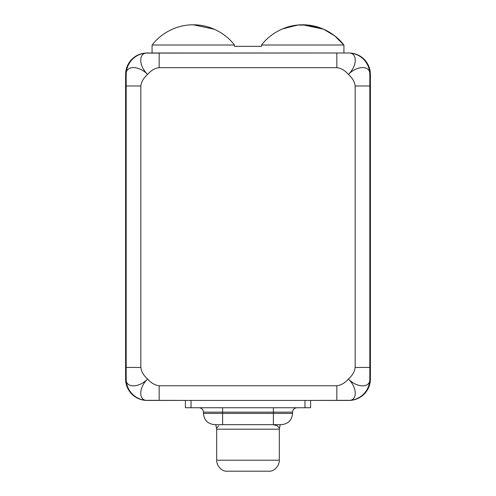 <?xml version="1.0" encoding="UTF-8"?>
<svg xmlns="http://www.w3.org/2000/svg" width="496" height="496" viewBox="0 0 496 496"><rect width="100%" height="100%" fill="white"/><g stroke="black" fill="none" stroke-linecap="round" stroke-linejoin="round"><path stroke-width="0.74" d="M351.05 400.322L310.601 400.427L310.601 407.755L185.399 407.755L185.399 400.427L191.034 400.427L191.034 407.755L304.966 407.755L304.966 400.427L310.601 400.427L159.16 400.427L159.16 385.764L336.84 385.764L336.84 400.427L310.601 400.427L310.601 407.755L304.966 407.755L304.966 400.427L191.034 400.427L191.034 407.755L185.399 407.755L185.399 400.427L144.95 400.322M203.8 412.157L222.617 412.157L222.617 407.755L222.617 412.157L273.383 412.157L273.383 407.755L273.383 412.157L292.553 412.157C292.82 409.485 294.283 408.016 296.955 407.755M279.409 428.228L277.642 425.99L273.352 424.675L281.127 424.675L222.648 424.675A11.278 11.067 90 0 1 222.623 424.675L214.725 424.675C207.812 423.944 204.048 420.186 203.447 413.397L222.617 413.397L203.447 413.397L203.447 412.157L222.617 412.157L222.617 424.675L222.617 413.397L273.383 413.397L273.383 424.675L222.617 424.675M273.352 424.675L281.127 424.675M214.873 424.675L222.648 424.675M216.591 428.228L218.488 425.915L216.597 428.228M216.696 429.189L216.696 460.207L216.696 429.189L279.304 429.189L279.304 460.207L279.304 429.189L216.696 429.189L215.76 424.675M279.304 460.207L216.696 460.207L279.304 460.207A11.278 11.278 90 0 1 270.562 471.2L225.438 471.2A11.278 11.278 90 0 1 216.696 460.207A11.278 11.278 -90 0 0 225.438 471.2L270.562 471.2A11.278 11.278 -90 0 0 279.304 460.207M222.617 413.397L273.383 413.397L273.383 412.157L222.617 412.157L222.617 413.397M292.553 413.397L273.383 413.397L273.383 412.157L292.553 412.157L292.553 413.397C291.952 420.186 288.188 423.944 281.275 424.675L273.383 424.675L273.383 413.397L292.553 413.397M336.84 400.427L348.39 400.427C357.374 401.066 357.709 388.039 348.39 378.994C344.987 382.962 341.136 385.212 336.84 385.764L336.84 400.427M144.95 53.103L348.39 52.998A21.433 21.433 0 0 1 369.824 74.431C370.469 65.453 357.436 65.119 348.39 74.431C357.709 65.385 357.374 52.359 348.39 52.998A21.433 21.433 0 0 1 369.824 74.431L369.824 85.988L369.824 74.431C370.469 65.453 357.436 65.119 348.39 74.431C357.709 65.385 357.374 52.359 348.39 52.998L336.84 52.998L336.84 67.667L159.16 67.667L159.16 52.998L147.61 52.998C138.626 52.359 138.291 65.385 147.61 74.431C143.642 77.835 141.385 81.685 140.839 85.988L140.839 367.437C141.385 371.74 143.642 375.59 147.61 378.994C151.013 382.962 154.864 385.212 159.16 385.764L336.84 385.764C341.136 385.212 344.987 382.962 348.39 378.994C352.358 375.59 354.615 371.74 355.161 367.437L355.161 85.988C354.615 81.685 352.358 77.835 348.39 74.431C344.987 70.469 341.136 68.212 336.84 67.667L159.16 67.667C154.864 68.212 151.013 70.469 147.61 74.431C138.564 65.119 125.531 65.453 126.176 74.431L126.176 85.988L140.839 85.988C141.385 81.685 143.642 77.835 147.61 74.431C151.013 70.469 154.864 68.212 159.16 67.667L159.16 52.998L336.84 52.998L336.84 67.667C341.136 68.212 344.987 70.469 348.39 74.431C352.358 77.835 354.615 81.685 355.161 85.988L369.824 85.988L369.824 378.994A21.433 21.433 0 0 1 348.39 400.427A21.433 21.433 0 0 0 369.824 378.994L369.824 367.437L355.161 367.437C354.615 371.74 352.358 375.59 348.39 378.994C357.436 388.312 370.469 387.971 369.824 378.994C370.469 387.971 357.436 388.312 348.39 378.994C357.709 388.039 357.374 401.066 348.39 400.427L348.955 400.421A21.433 21.433 0 0 0 370.388 378.994L370.388 74.431L370.388 378.994A21.433 21.433 0 0 1 348.955 400.427M126.176 85.988L140.839 85.988L140.839 367.437L126.176 367.437L126.176 74.431A21.433 21.433 0 0 1 147.61 52.998A21.433 21.433 0 0 0 126.176 74.431C125.531 65.453 138.564 65.119 147.61 74.431C138.291 65.385 138.626 52.359 147.61 52.998L147.045 53.004A21.433 21.433 0 0 0 125.612 74.431L125.612 378.994A21.433 21.433 0 0 0 147.045 400.427L147.61 400.427A21.433 21.433 0 0 1 126.176 378.994C125.531 387.971 138.564 388.312 147.61 378.994C143.642 375.59 141.385 371.74 140.839 367.437L126.176 367.437L126.176 378.994L126.176 85.988M126.176 378.994A21.433 21.433 0 0 0 147.61 400.427L159.16 400.427L159.16 385.764C154.864 385.212 151.013 382.962 147.61 378.994C138.291 388.039 138.626 401.066 147.61 400.427C138.626 401.066 138.291 388.039 147.61 378.994C138.564 388.312 125.531 387.971 126.176 378.994M147.045 52.998A21.433 21.433 0 0 0 125.612 74.431L125.612 378.994A21.433 21.433 0 0 0 147.045 400.427M348.955 53.004L348.39 52.998L348.955 53.004A21.433 21.433 0 0 1 370.388 74.431A21.433 21.433 0 0 0 348.955 52.998L351.05 53.103M369.824 367.437L355.161 367.437L355.161 85.988L369.824 85.988L369.824 367.437M152.074 52.998L152.074 45.006L152.074 52.998M343.926 45.006L343.926 52.998L343.926 45.006L261.547 45.006L261.547 46.339L234.453 46.339L234.453 45.006L152.074 45.006L234.453 45.006L234.453 46.339L261.547 46.339L261.547 45.006L343.926 45.006M282.36 28.954L297.309 25.079L308.022 25.073L323.355 29.084L334.676 35.817L343.802 45.006L334.676 35.817L323.355 29.084L308.022 25.073L297.309 25.079L282.36 28.954M282.596 28.855L297.693 25.042L308.394 25.11L323.516 29.152L334.682 35.817L343.802 45.006L334.825 35.929L323.758 29.258L308.692 25.147L298.133 25.005L283.551 28.464M261.609 45.006C267.716 36.537 282.54 24.763 302.709 24.8C322.871 24.763 337.702 36.537 343.802 45.006C337.702 36.537 322.871 24.763 302.709 24.8C282.54 24.763 267.716 36.537 261.609 45.006M323.634 29.208L302.709 24.8L323.634 29.208M152.198 45.006C158.298 36.537 173.129 24.763 193.291 24.8C213.46 24.763 228.284 36.537 234.391 45.006C228.284 36.537 213.46 24.763 193.291 24.8C173.129 24.763 158.298 36.537 152.198 45.006M214.216 29.208L193.291 24.8L214.216 29.208M203.447 412.157C203.205 409.51 201.742 408.041 199.045 407.755M280.24 424.675L279.304 429.189"/></g></svg>
